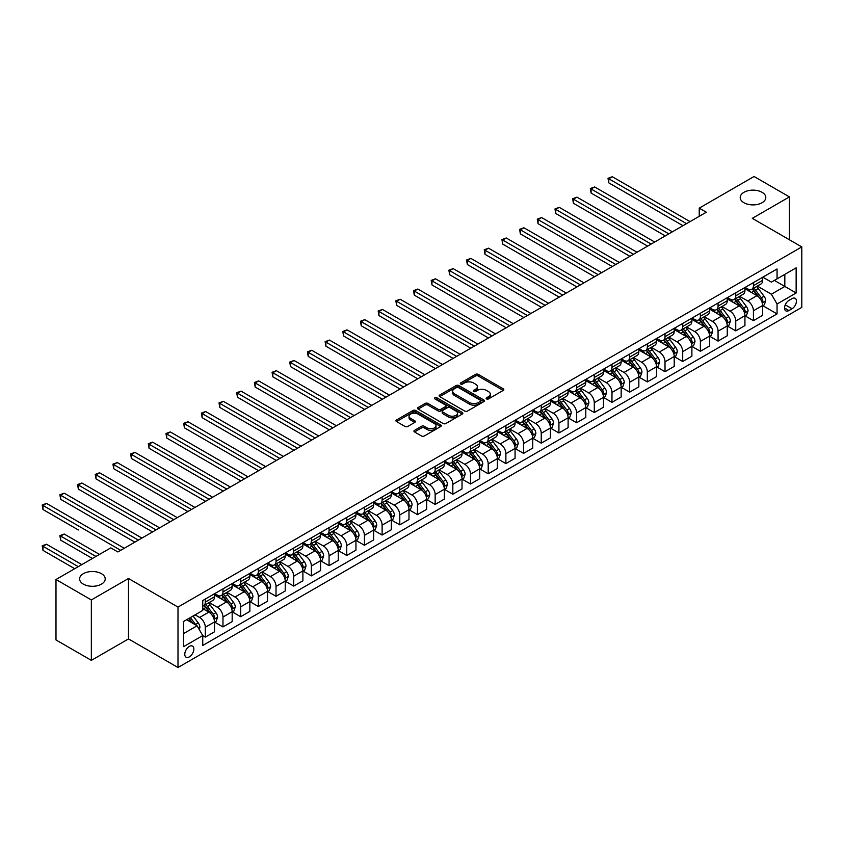<?xml version="1.0" encoding="UTF-8"?>
<svg xmlns="http://www.w3.org/2000/svg" width="844" height="844" viewBox="0 0 844 844"><rect width="100%" height="100%" fill="white"/><g stroke="black" fill="none" stroke-linecap="round" stroke-linejoin="round"><path stroke-width="1.27" d="M486.545 398.927A1.371 0.791 0 0 0 488.486 398.927L503.235 390.413A1.962 1.129 0 0 0 503.815 389.611A1.962 1.129 0 0 0 503.235 388.81L478.242 374.377A1.962 1.129 0 0 0 475.467 374.377L460.718 382.902A1.371 0.791 0 0 0 460.318 383.461A1.371 0.791 0 0 0 460.718 384.02A1.371 0.791 0 0 0 462.66 384.02L464.569 382.923A6.288 3.629 0 0 1 473.452 382.923L475.541 384.125A6.288 3.629 0 0 1 477.377 386.689A6.288 3.629 0 0 1 475.541 389.253L473.632 390.35A1.371 0.791 0 0 0 473.231 390.92A1.371 0.791 0 0 0 473.632 391.479A1.371 0.791 0 0 0 475.573 391.479L477.482 390.371A6.288 3.629 0 0 1 486.366 390.371L488.454 391.574A6.288 3.629 0 0 1 490.29 394.137A6.288 3.629 0 0 1 488.454 396.712L486.545 397.809A1.371 0.791 0 0 0 486.144 398.368A1.371 0.791 0 0 0 486.545 398.927L486.545 397.809M101.47 573.677A12.808 7.396 0 0 0 87.512 572.074A12.808 7.396 0 0 0 79.61 578.9A12.808 7.396 0 0 0 83.366 584.132A12.808 7.396 0 0 0 97.313 585.736A12.808 7.396 0 0 0 105.215 578.9A12.808 7.396 0 0 0 101.47 573.677M762.048 192.295A12.808 7.396 0 0 0 748.101 190.691A12.808 7.396 0 0 0 740.199 197.517A12.808 7.396 0 0 0 743.944 202.739A12.808 7.396 0 0 0 757.901 204.343A12.808 7.396 0 0 0 765.803 197.517A12.808 7.396 0 0 0 762.048 192.295M189.309 656.896A6.404 3.692 120 0 0 193.498 651.251A6.404 3.692 120 0 0 192.516 646.124A6.404 3.692 120 0 0 189.309 646.441A6.404 3.692 120 0 0 185.131 652.085A6.404 3.692 120 0 0 186.113 657.212A6.404 3.692 120 0 0 189.309 656.896M414.52 430.334A1.962 1.129 0 0 0 413.94 431.136A1.962 1.129 0 0 0 414.52 431.938L421.525 435.989A1.962 1.129 0 0 0 424.3 435.989L440.684 426.526A1.962 1.129 0 0 0 441.264 425.724A1.962 1.129 0 0 0 440.684 424.922L415.702 410.5A1.962 1.129 0 0 0 412.916 410.5L396.532 419.953A1.962 1.129 0 0 0 395.963 420.755A1.962 1.129 0 0 0 396.532 421.557L405.004 426.452A1.962 1.129 0 0 0 407.779 426.452L414.794 422.401A1.962 1.129 0 0 0 415.364 421.599A1.962 1.129 0 0 0 414.794 420.797L410.595 418.371A5.254 3.028 0 0 1 409.055 416.229A5.254 3.028 0 0 1 412.294 413.423A5.254 3.028 0 0 1 418.023 414.087L434.47 423.582A5.254 3.028 0 0 1 436.01 425.724A5.254 3.028 0 0 1 432.772 428.53A5.254 3.028 0 0 1 427.043 427.866L424.3 426.283A1.962 1.129 0 0 0 421.525 426.283L414.52 430.334L414.52 431.938M128.488 578.499L91.352 599.936L55.989 579.511L55.989 639.952L91.352 660.367L128.488 638.929L178 667.509L178 607.079L128.488 578.499L128.488 638.929M789.425 239.78L789.425 196.905L752.289 218.343L801.8 246.923L178 607.079M789.425 196.905L754.061 176.491L699.243 208.13L699.243 216.296M55.989 579.511L110.807 547.872L117.875 551.955L706.322 212.213L699.243 208.13M464.706 411.06A1.962 1.129 0 0 0 467.481 411.06L483.865 401.596A1.962 1.129 0 0 0 484.445 400.794A1.962 1.129 0 0 0 483.865 399.993L458.872 385.56A1.962 1.129 0 0 0 456.098 385.56L439.713 395.024A1.962 1.129 0 0 0 439.144 395.825A1.962 1.129 0 0 0 439.713 396.627L464.706 411.06M435.472 399.233A1.371 0.791 0 0 1 436.875 399.423L436.875 397.788L462.28 412.463A1.962 1.129 0 0 1 462.85 413.265A1.962 1.129 0 0 1 462.28 414.066L445.896 423.519A1.962 1.129 0 0 1 443.121 423.519L418.128 409.097L418.128 407.494A1.962 1.129 0 0 0 417.548 408.296A1.962 1.129 0 0 0 418.128 409.097M418.128 407.494L425.133 403.443A1.962 1.129 0 0 1 427.919 403.443L438.047 409.298A1.962 1.129 0 0 0 440.832 409.298L445.474 406.608A1.962 1.129 0 0 0 446.054 405.806A1.962 1.129 0 0 0 445.474 405.004L434.924 398.917A1.371 0.791 0 0 1 434.523 398.347A1.371 0.791 0 0 1 435.377 397.619A1.371 0.791 0 0 1 436.875 397.788M792.041 298.618L788.929 300.422A6.203 3.576 120 0 0 784.878 305.887A6.203 3.576 120 0 0 785.827 310.856A6.203 3.576 120 0 0 788.929 310.55L792.041 308.746A6.203 3.576 120 0 0 796.092 303.281A6.203 3.576 120 0 0 795.143 298.312A6.203 3.576 120 0 0 792.041 298.618M178 667.509L801.8 307.364L801.8 246.923M762.828 277.18L771.384 282.128L777.05 278.858L777.05 268.972L202.75 600.548L202.75 610.423L183.654 621.448L183.654 646.609L202.75 635.574L202.75 645.46L777.05 313.894L777.05 304.009L771.384 294.208L757.321 286.095M777.05 278.858L796.145 267.833L796.145 292.984L777.05 304.009M91.352 599.936L91.352 660.367M774.359 280.408L784.825 286.454L784.825 274.363L796.145 267.833M771.384 294.208L784.825 286.454L796.145 292.984M183.654 633.538L197.095 625.784L186.619 619.739M202.75 635.659L205.292 637.136L205.292 627.25A7.997 4.621 -120 0 0 199.638 617.449L195.112 614.833M205.292 637.136L214.492 631.818L214.492 621.944A7.997 4.621 -120 0 0 208.827 612.143L202.75 608.629M214.703 622.144L222.974 626.923L222.974 617.038A7.997 4.621 -120 0 0 217.319 607.237L209.196 602.553M222.974 626.923L232.174 621.617L232.174 611.731A7.997 4.621 -120 0 0 226.508 601.93L214.492 594.988M232.385 611.942L240.656 616.711L240.656 606.836A7.997 4.621 -120 0 0 235.001 597.035L226.878 592.34M240.656 616.711L249.856 611.404L249.856 601.529A7.997 4.621 -120 0 0 244.19 591.728L232.174 584.786M250.067 601.73L258.338 606.509L258.338 596.624A7.997 4.621 -120 0 0 252.683 586.823L244.56 582.138M258.338 606.509L267.537 601.202L267.537 591.317A7.997 4.621 -120 0 0 261.872 581.516L249.856 574.574M267.748 591.517L276.02 596.297L276.02 586.411A7.997 4.621 -120 0 0 270.365 576.621L262.241 571.926M276.02 596.297L285.219 590.99L285.219 581.105A7.997 4.621 -120 0 0 279.554 571.304L267.537 564.362M285.43 581.316L293.701 586.095L293.701 576.209A7.997 4.621 -120 0 0 288.047 566.408L279.923 561.714M293.701 586.095L302.901 580.777L302.901 570.903A7.997 4.621 -120 0 0 297.236 561.102L285.219 554.16M303.112 571.103L311.383 575.882L311.383 565.997A7.997 4.621 -120 0 0 305.728 556.196L297.605 551.512M311.383 575.882L320.583 570.576L320.583 560.69A7.997 4.621 -120 0 0 314.917 550.889L302.901 543.947M320.794 560.891L329.065 565.67L329.065 555.795A7.997 4.621 -120 0 0 323.41 545.994L315.287 541.299M329.065 565.67L338.265 560.363L338.265 550.478A7.997 4.621 -120 0 0 332.599 540.688L320.583 533.746M338.476 550.689L346.747 555.468L346.747 545.583A7.997 4.621 -120 0 0 341.092 535.782L332.969 531.087M346.747 555.468L355.946 550.151L355.946 540.276A7.997 4.621 -120 0 0 350.281 530.475L338.265 523.533M356.157 540.476L364.429 545.256L364.429 535.37A7.997 4.621 -120 0 0 358.774 525.569L350.65 520.885M364.429 545.256L373.628 539.949L373.628 530.064A7.997 4.621 -120 0 0 367.963 520.263L355.946 513.321M373.839 530.275L382.11 535.043L382.11 525.168A7.997 4.621 -120 0 0 376.456 515.367L368.332 510.673M382.11 535.043L391.31 529.737L391.31 519.862A7.997 4.621 -120 0 0 385.645 510.061L373.628 503.119M391.521 520.062L399.792 524.841L399.792 514.956A7.997 4.621 -120 0 0 394.137 505.155L386.014 500.471M399.792 524.841L408.981 519.535L408.981 509.649A7.997 4.621 -120 0 0 403.327 499.848L391.31 492.907M409.203 509.85L417.474 514.629L417.474 504.754A7.997 4.621 -120 0 0 411.819 494.953L403.696 490.258M417.474 514.629L426.663 509.322L426.663 499.437A7.997 4.621 -120 0 0 421.008 489.636L408.981 482.694M426.885 499.648L435.156 504.427L435.156 494.542A7.997 4.621 -120 0 0 429.501 484.741L421.378 480.046M435.156 504.427L444.345 499.11L444.345 489.235A7.997 4.621 -120 0 0 438.69 479.434L426.663 472.492M444.566 489.436L452.838 494.215L452.838 484.329A7.997 4.621 -120 0 0 447.183 474.528L439.059 469.844M452.838 494.215L462.027 488.908L462.027 479.023A7.997 4.621 -120 0 0 456.372 469.222L444.345 462.28M462.248 479.223L470.519 484.002L470.519 474.128A7.997 4.621 -120 0 0 464.865 464.327L456.741 459.632M470.519 484.002L479.708 478.696L479.708 468.821A7.997 4.621 -120 0 0 474.054 459.02L462.027 452.078M479.919 469.021L488.201 473.8L488.201 463.915A7.997 4.621 -120 0 0 482.546 454.114L474.423 449.43M488.201 473.8L497.39 468.494L497.39 458.608A7.997 4.621 -120 0 0 491.736 448.808L479.708 441.866M497.601 458.809L505.883 463.588L505.883 453.703A7.997 4.621 -120 0 0 500.228 443.912L492.094 439.218M505.883 463.588L515.072 458.281L515.072 448.396A7.997 4.621 -120 0 0 509.417 438.595L497.39 431.653M515.283 448.607L523.565 453.376L523.565 443.501A7.997 4.621 -120 0 0 517.91 433.7L509.776 429.005M523.565 453.376L532.754 448.069L532.754 438.194A7.997 4.621 -120 0 0 527.099 428.393L515.072 421.451M532.965 438.395L541.247 443.174L541.247 433.288A7.997 4.621 -120 0 0 535.581 423.488L527.458 418.803M541.247 443.174L550.436 437.867L550.436 427.982A7.997 4.621 -120 0 0 544.781 418.181L532.754 411.239M550.647 428.182L558.928 432.961L558.928 423.087A7.997 4.621 -120 0 0 553.263 413.286L545.14 408.591M558.928 432.961L568.117 427.655L568.117 417.769A7.997 4.621 -120 0 0 562.463 407.979L550.436 401.037M568.328 417.98L576.61 422.76L576.61 412.874A7.997 4.621 -120 0 0 570.945 403.073L562.821 398.379M576.61 422.76L585.799 417.442L585.799 407.568A7.997 4.621 -120 0 0 580.144 397.767L568.117 390.825M586.01 407.768L594.292 412.547L594.292 402.662A7.997 4.621 -120 0 0 588.627 392.861L580.503 388.177M594.292 412.547L603.481 407.241L603.481 397.355A7.997 4.621 -120 0 0 597.826 387.554L585.799 380.612M603.692 397.566L611.974 402.335L611.974 392.46A7.997 4.621 -120 0 0 606.308 382.659L598.185 377.964M611.974 402.335L621.163 397.028L621.163 387.153A7.997 4.621 -120 0 0 615.508 377.352L603.481 370.411M621.374 387.354L629.656 392.133L629.656 382.248A7.997 4.621 -120 0 0 623.99 372.447L615.867 367.762M629.656 392.133L638.845 386.826L638.845 376.941A7.997 4.621 -120 0 0 633.19 367.14L621.163 360.198M639.056 377.141L647.337 381.921L647.337 372.046A7.997 4.621 -120 0 0 641.672 362.245L633.549 357.55M647.337 381.921L656.526 376.614L656.526 366.729A7.997 4.621 -120 0 0 650.872 356.928L638.845 349.986M656.737 366.94L665.019 371.719L665.019 361.833A7.997 4.621 -120 0 0 659.354 352.032L651.23 347.338M665.019 371.719L674.208 366.401L674.208 356.527A7.997 4.621 -120 0 0 668.553 346.726L656.526 339.784M674.419 356.727L682.701 361.506L682.701 351.621A7.997 4.621 -120 0 0 677.036 341.82L668.912 337.136M682.701 361.506L691.89 356.2L691.89 346.314A7.997 4.621 -120 0 0 686.235 336.513L674.208 329.571M692.101 346.515L700.383 351.294L700.383 341.419A7.997 4.621 -120 0 0 694.717 331.618L686.594 326.923M700.383 351.294L709.572 345.987L709.572 336.102A7.997 4.621 -120 0 0 703.917 326.311L691.89 319.37M709.783 336.313L718.065 341.092L718.065 331.207A7.997 4.621 -120 0 0 712.399 321.406L704.276 316.722M718.065 341.092L727.254 335.785L727.254 325.9A7.997 4.621 -120 0 0 721.599 316.099L709.572 309.157M727.465 326.101L735.746 330.88L735.746 320.994A7.997 4.621 -120 0 0 730.081 311.193L721.958 306.509M735.746 330.88L744.935 325.573L744.935 315.688A7.997 4.621 -120 0 0 739.281 305.887L727.254 298.945M745.146 315.899L753.428 320.667L753.428 310.792A7.997 4.621 -120 0 0 747.763 300.991L739.639 296.297M753.428 320.667L762.617 315.361L762.617 305.486A7.997 4.621 -120 0 0 756.962 295.685L744.935 288.743M745.146 287.393L747.763 288.901A7.997 4.621 -120 0 0 751.761 289.302A7.997 4.621 -120 0 0 753.428 285.641L753.428 282.613M727.465 297.605L730.081 299.114A7.997 4.621 -120 0 0 734.08 299.504A7.997 4.621 -120 0 0 735.746 295.843L735.746 292.826M709.783 307.807L712.399 309.315A7.997 4.621 -120 0 0 716.398 309.716A7.997 4.621 -120 0 0 718.065 306.055L718.065 303.028M692.101 318.019L694.717 319.528A7.997 4.621 -120 0 0 698.726 319.929A7.997 4.621 -120 0 0 700.383 316.257L700.383 313.24M674.419 328.221L677.036 329.74A7.997 4.621 -120 0 0 681.045 330.131A7.997 4.621 -120 0 0 682.701 326.47L682.701 323.452M656.737 338.433L659.354 339.942A7.997 4.621 -120 0 0 663.363 340.343A7.997 4.621 -120 0 0 665.019 336.682L665.019 333.654M639.056 348.646L641.672 350.154A7.997 4.621 -120 0 0 645.681 350.545A7.997 4.621 -120 0 0 647.337 346.884L647.337 343.867M621.374 358.848L623.99 360.367A7.997 4.621 -120 0 0 627.999 360.757A7.997 4.621 -120 0 0 629.656 357.096L629.656 354.069M603.692 369.06L606.308 370.569A7.997 4.621 -120 0 0 610.317 370.97A7.997 4.621 -120 0 0 611.974 367.298L611.974 364.281M586.01 379.272L588.627 380.781A7.997 4.621 -120 0 0 592.636 381.171A7.997 4.621 -120 0 0 594.292 377.511L594.292 374.493M568.328 389.474L570.945 390.983A7.997 4.621 -120 0 0 574.954 391.384A7.997 4.621 -120 0 0 576.61 387.723L576.61 384.695M550.647 399.687L553.263 401.195A7.997 4.621 -120 0 0 557.272 401.596A7.997 4.621 -120 0 0 558.928 397.925L558.928 394.908M532.965 409.889L535.581 411.408A7.997 4.621 -120 0 0 539.59 411.798A7.997 4.621 -120 0 0 541.247 408.137L541.247 405.12M515.283 420.101L517.91 421.61A7.997 4.621 -120 0 0 521.909 422.011A7.997 4.621 -120 0 0 523.565 418.35L523.565 415.322M497.601 430.313L500.228 431.822A7.997 4.621 -120 0 0 504.227 432.212A7.997 4.621 -120 0 0 505.883 428.552L505.883 425.534M479.919 440.515L482.546 442.024A7.997 4.621 -120 0 0 486.545 442.425A7.997 4.621 -120 0 0 488.201 438.764L488.201 435.736M462.248 450.728L464.865 452.236A7.997 4.621 -120 0 0 468.863 452.637A7.997 4.621 -120 0 0 470.519 448.966L470.519 445.948M444.566 460.929L447.183 462.449A7.997 4.621 -120 0 0 451.181 462.839A7.997 4.621 -120 0 0 452.838 459.178L452.838 456.161M426.885 471.142L429.501 472.651A7.997 4.621 -120 0 0 433.499 473.051A7.997 4.621 -120 0 0 435.156 469.391L435.156 466.363M409.203 481.354L411.819 482.863A7.997 4.621 -120 0 0 415.818 483.253A7.997 4.621 -120 0 0 417.474 479.592L417.474 476.575M391.521 491.556L394.137 493.075A7.997 4.621 -120 0 0 398.136 493.466A7.997 4.621 -120 0 0 399.792 489.805L399.792 486.777M373.839 501.769L376.456 503.277A7.997 4.621 -120 0 0 380.454 503.678A7.997 4.621 -120 0 0 382.11 500.017L382.11 496.989M356.157 511.981L358.774 513.49A7.997 4.621 -120 0 0 362.772 513.88A7.997 4.621 -120 0 0 364.429 510.219L364.429 507.202M338.476 522.183L341.092 523.691A7.997 4.621 -120 0 0 345.091 524.092A7.997 4.621 -120 0 0 346.747 520.432L346.747 517.404M320.794 532.395L323.41 533.904A7.997 4.621 -120 0 0 327.409 534.305A7.997 4.621 -120 0 0 329.065 530.633L329.065 527.616M303.112 542.597L305.728 544.116A7.997 4.621 -120 0 0 309.727 544.507A7.997 4.621 -120 0 0 311.383 540.846L311.383 537.828M285.43 552.809L288.047 554.318A7.997 4.621 -120 0 0 292.045 554.719A7.997 4.621 -120 0 0 293.701 551.058L293.701 548.03M267.748 563.022L270.365 564.53A7.997 4.621 -120 0 0 274.363 564.921A7.997 4.621 -120 0 0 276.02 561.26L276.02 558.243M250.067 573.224L252.683 574.732A7.997 4.621 -120 0 0 256.681 575.133A7.997 4.621 -120 0 0 258.338 571.472L258.338 568.445M232.385 583.436L235.001 584.945A7.997 4.621 -120 0 0 239 585.346A7.997 4.621 -120 0 0 240.656 581.674L240.656 578.657M214.703 593.638L217.319 595.157A7.997 4.621 -120 0 0 221.318 595.548A7.997 4.621 -120 0 0 222.974 591.887L222.974 588.869M762.828 305.686L777.05 313.894M751.761 289.302L760.961 283.995A7.997 4.621 -120 0 0 762.617 280.324L762.617 277.307M734.08 299.504L743.279 294.197A7.997 4.621 -120 0 0 744.935 290.536L744.935 287.519M716.398 309.716L725.597 304.41A7.997 4.621 -120 0 0 727.254 300.749L727.254 297.721M698.726 319.929L707.916 314.612A7.997 4.621 -120 0 0 709.572 310.951L709.572 307.933M681.045 330.131L690.234 324.824A7.997 4.621 -120 0 0 691.89 321.163L691.89 318.135M663.363 340.343L672.552 335.036A7.997 4.621 -120 0 0 674.208 331.365L674.208 328.348M645.681 350.545L654.87 345.238A7.997 4.621 -120 0 0 656.526 341.577L656.526 338.56M627.999 360.757L637.188 355.451A7.997 4.621 -120 0 0 638.845 351.79L638.845 348.762M610.317 370.97L619.507 365.663A7.997 4.621 -120 0 0 621.163 361.992L621.163 358.974M592.636 381.171L601.825 375.865A7.997 4.621 -120 0 0 603.481 372.204L603.481 369.187M574.954 391.384L584.143 386.077A7.997 4.621 -120 0 0 585.799 382.416L585.799 379.389M557.272 401.596L566.461 396.279A7.997 4.621 -120 0 0 568.117 392.618L568.117 389.601M539.59 411.798L548.779 406.491A7.997 4.621 -120 0 0 550.436 402.831L550.436 399.803M521.909 422.011L531.098 416.704A7.997 4.621 -120 0 0 532.754 413.032L532.754 410.015M504.227 432.212L513.416 426.906A7.997 4.621 -120 0 0 515.072 423.245L515.072 420.228M486.545 442.425L495.734 437.118A7.997 4.621 -120 0 0 497.39 433.457L497.39 430.429M468.863 452.637L478.052 447.32A7.997 4.621 -120 0 0 479.708 443.659L479.708 440.642M451.181 462.839L460.37 457.532A7.997 4.621 -120 0 0 462.027 453.872L462.027 450.844M433.499 473.051L442.689 467.745A7.997 4.621 -120 0 0 444.345 464.073L444.345 461.056M415.818 483.253L425.007 477.947A7.997 4.621 -120 0 0 426.663 474.286L426.663 471.268M398.136 493.466L407.325 488.159A7.997 4.621 -120 0 0 408.981 484.498L408.981 481.47M380.454 503.678L389.643 498.371A7.997 4.621 -120 0 0 391.31 494.7L391.31 491.683M362.772 513.88L371.961 508.573A7.997 4.621 -120 0 0 373.628 504.912L373.628 501.895M345.091 524.092L354.28 518.786A7.997 4.621 -120 0 0 355.946 515.125L355.946 512.097M327.409 534.305L336.598 528.988A7.997 4.621 -120 0 0 338.265 525.327L338.265 522.309M309.727 544.507L318.926 539.2A7.997 4.621 -120 0 0 320.583 535.539L320.583 532.511M292.045 554.719L301.245 549.412A7.997 4.621 -120 0 0 302.901 545.741L302.901 542.724M274.363 564.921L283.563 559.614A7.997 4.621 -120 0 0 285.219 555.953L285.219 552.936M256.681 575.133L265.881 569.827A7.997 4.621 -120 0 0 267.537 566.166L267.537 563.138M239 585.346L248.199 580.028A7.997 4.621 -120 0 0 249.856 576.368L249.856 573.35M221.318 595.548L230.517 590.241A7.997 4.621 -120 0 0 232.174 586.58L232.174 583.552M202.75 606.087A7.997 4.621 -120 0 0 203.636 605.76L212.836 600.453A7.997 4.621 -120 0 0 214.492 596.792L214.492 593.765M203.636 605.76A7.997 4.621 -120 0 0 205.292 602.099L205.292 599.071M197.095 625.784L202.75 635.574M487.093 399.128L488.454 398.336A6.288 3.629 0 0 0 490.29 395.773L490.29 394.137M477.377 386.689L477.377 388.324A6.288 3.629 0 0 1 475.541 390.888L474.18 391.669M503.214 390.434L478.242 376.013A1.962 1.129 0 0 0 475.467 376.013L461.267 384.22M483.844 401.617L458.872 387.196A1.962 1.129 0 0 0 456.098 387.196L439.745 396.638L439.713 395.024M480.394 401.354A1.371 0.791 0 0 0 480.806 400.794A1.371 0.791 0 0 0 480.394 400.235L458.461 387.565A1.371 0.791 0 0 0 456.52 387.565L454.505 388.736A6.288 3.629 0 0 0 452.658 391.299A6.288 3.629 0 0 0 454.505 393.863L469.496 402.514A6.288 3.629 0 0 0 478.39 402.514L480.394 401.354L480.394 402.989A1.371 0.791 0 0 0 480.806 402.43L480.806 400.794M452.658 391.299L452.658 392.935A6.288 3.629 0 0 0 454.505 395.498L454.505 393.863M480.394 402.989L478.39 404.149A6.288 3.629 0 0 1 469.496 404.149L454.505 395.498M418.149 409.108L425.133 405.078L425.133 403.443M446.054 405.806L446.054 407.441A1.962 1.129 0 0 1 445.474 408.243L440.832 410.922A1.962 1.129 0 0 1 438.047 410.922L427.919 405.078A1.962 1.129 0 0 0 425.133 405.078M436.875 399.423L462.248 414.077M448.565 415.364A5.254 3.028 0 0 0 454.294 416.018A5.254 3.028 0 0 0 457.532 413.222A5.254 3.028 0 0 0 455.992 411.081L450.2 407.726A1.962 1.129 0 0 0 447.425 407.726L442.773 410.416A1.962 1.129 0 0 0 442.193 411.218A1.962 1.129 0 0 0 442.773 412.02L448.565 415.364L448.565 416.999A5.254 3.028 0 0 0 454.294 417.653A5.254 3.028 0 0 0 457.532 414.858L457.532 413.222M442.193 411.218L442.193 412.853A1.962 1.129 0 0 0 442.773 413.655L442.773 412.02M448.565 416.999L442.773 413.655M436.01 425.724L436.01 427.359A5.254 3.028 0 0 1 432.772 430.166A5.254 3.028 0 0 1 427.043 429.501L424.3 427.919A1.962 1.129 0 0 0 421.525 427.919L414.541 431.949M409.055 416.229L409.055 417.864A5.254 3.028 0 0 0 410.595 420.006L410.595 418.371M414.794 420.797L414.794 422.401L410.595 420.006M440.684 424.922L440.684 426.526L415.702 412.125A1.962 1.129 0 0 0 412.916 412.125L396.564 421.567M762.617 305.813L764.316 304.832L765.73 300.749A5.296 3.059 -120 0 0 764.042 296.233L758.26 288.511A15.308 8.83 -120 0 0 756.583 286.517M750.843 292.151A15.308 8.83 -120 0 0 747.71 288.87M762.132 302.563L762.87 300.97A5.296 3.059 -120 0 0 761.351 297.784L755.57 290.072A15.308 8.83 -120 0 0 753.903 288.068M752.479 288.891A12.702 7.332 60 0 1 754.557 291.264L759.452 297.784M608.788 223.692L647.612 246.11L573.424 203.277L573.424 199.195L576.958 197.148L654.691 242.028M752.204 289.049A15.308 8.83 60 0 1 753.871 291.043L757.712 296.181M686.52 223.649L608.788 178.78L612.322 176.734L690.054 221.613M682.975 225.696L608.788 182.863L608.788 178.78L608.007 178.327L612.322 176.734M608.788 182.863L608.007 178.327M744.935 316.015L746.634 315.034L748.048 310.951A5.296 3.059 -120 0 0 746.36 306.435L740.578 298.723A15.308 8.83 -120 0 0 738.911 296.729M733.162 302.352A15.308 8.83 -120 0 0 730.028 299.082M744.45 312.765L745.189 311.183A5.296 3.059 -120 0 0 743.669 307.986L737.888 300.274A15.308 8.83 -120 0 0 736.221 298.28M734.797 299.103A12.702 7.332 60 0 1 736.875 301.466L741.77 307.997M591.106 233.904L629.93 256.323L555.742 213.479L555.742 209.396L559.277 207.36L637.009 252.229M734.523 299.251A15.308 8.83 60 0 1 736.19 301.255L740.03 306.383M727.254 326.227L728.952 325.246L730.366 321.163A5.296 3.059 -120 0 0 728.678 316.648L722.897 308.936A15.308 8.83 -120 0 0 721.23 306.931M715.48 312.565A15.308 8.83 -120 0 0 712.347 309.284M726.768 322.978L727.507 321.385A5.296 3.059 -120 0 0 725.988 318.199L720.206 310.486A15.308 8.83 -120 0 0 718.539 308.482M717.115 309.305A12.702 7.332 60 0 1 719.193 311.679L724.089 318.209M573.424 244.106L612.248 266.525L538.061 223.692L538.061 219.609L541.595 217.562L619.327 262.442M716.841 309.463A15.308 8.83 60 0 1 718.508 311.468L722.348 316.595M709.572 336.429L711.27 335.458L712.684 331.365A5.296 3.059 -120 0 0 710.996 326.86L705.215 319.137A15.308 8.83 -120 0 0 703.548 317.144M697.798 322.777A15.308 8.83 -120 0 0 694.665 319.496M709.087 333.19L709.825 331.597A5.296 3.059 -120 0 0 708.306 328.411L702.524 320.688A15.308 8.83 -120 0 0 700.858 318.694M699.433 319.517A12.702 7.332 60 0 1 701.512 321.88L706.407 328.411M555.742 254.318L594.566 276.737M699.159 319.676A15.308 8.83 60 0 1 700.826 321.669L704.666 326.797M668.838 233.862L591.106 188.982L594.64 186.946L672.373 231.815M665.294 235.898L591.106 193.065L591.106 188.982L590.325 188.539L594.64 186.946M591.106 193.065L590.325 188.539M651.157 244.064L572.643 198.741L576.958 197.148M573.424 203.277L572.643 198.741M633.475 254.276L554.962 208.953L559.277 207.36M555.742 213.479L554.962 208.953M691.89 346.641L693.589 345.66L695.002 341.577A5.296 3.059 -120 0 0 693.314 337.062L687.533 329.35A15.308 8.83 -120 0 0 685.866 327.345M680.116 332.979A15.308 8.83 -120 0 0 676.983 329.698M691.405 343.392L692.143 341.809A5.296 3.059 -120 0 0 690.624 338.613L684.843 330.901A15.308 8.83 -120 0 0 683.176 328.896M681.752 329.719A12.702 7.332 60 0 1 683.83 332.093L688.725 338.623M538.061 264.531L576.895 286.939L502.697 244.106L502.697 240.023L506.231 237.987L583.964 282.856M681.477 329.877A15.308 8.83 60 0 1 683.144 331.882L686.984 337.009M615.793 264.488L537.28 219.155L541.595 217.562M538.061 223.692L537.28 219.155M674.208 356.854L675.907 355.873L677.321 351.79A5.296 3.059 -120 0 0 675.633 347.274L669.851 339.562A15.308 8.83 -120 0 0 668.184 337.558M662.434 343.192A15.308 8.83 -120 0 0 659.301 339.91M673.723 353.604L674.461 352.011A5.296 3.059 -120 0 0 672.942 348.825L667.161 341.113A15.308 8.83 -120 0 0 665.494 339.109M664.07 339.932A12.702 7.332 60 0 1 666.159 342.305L671.043 348.836M520.379 274.733L559.213 297.151L485.015 254.318L485.015 250.235L488.549 248.189L566.282 293.068M663.795 340.09A15.308 8.83 60 0 1 665.462 342.094L669.303 347.222M656.526 367.056L658.225 366.074L659.639 361.992A5.296 3.059 -120 0 0 657.951 357.476L652.169 349.764A15.308 8.83 -120 0 0 650.502 347.77M644.753 353.404A15.308 8.83 -120 0 0 641.619 350.123M656.041 363.817L656.78 362.224A5.296 3.059 -120 0 0 655.26 359.038L649.479 351.315A15.308 8.83 -120 0 0 647.812 349.321M646.388 350.144A12.702 7.332 60 0 1 648.477 352.507L653.361 359.038M502.697 284.945L541.531 307.364L467.333 264.531L467.333 260.437L470.868 258.401L548.6 303.281M646.114 350.302A15.308 8.83 60 0 1 647.781 352.296L651.621 357.423M638.845 377.268L640.543 376.287L641.957 372.204A5.296 3.059 -120 0 0 640.269 367.689L634.488 359.977A15.308 8.83 -120 0 0 632.821 357.972M627.071 363.606A15.308 8.83 -120 0 0 623.938 360.325M638.359 374.019L639.098 372.426A5.296 3.059 -120 0 0 637.579 369.239L631.797 361.527A15.308 8.83 -120 0 0 630.13 359.523M628.706 360.346A12.702 7.332 60 0 1 630.795 362.72L635.68 369.25M485.015 295.147L523.85 317.566L449.652 274.733L449.652 270.65L453.186 268.614L530.918 313.483M628.432 360.504A15.308 8.83 60 0 1 630.099 362.509L633.939 367.636M621.163 387.48L622.861 386.499L624.275 382.416A5.296 3.059 -120 0 0 622.587 377.901L616.806 370.178A15.308 8.83 -120 0 0 615.139 368.184M609.389 373.818A15.308 8.83 -120 0 0 606.256 370.537M620.678 384.231L621.416 382.638A5.296 3.059 -120 0 0 619.897 379.452L614.115 371.729A15.308 8.83 -120 0 0 612.449 369.735M611.024 370.558A12.702 7.332 60 0 1 613.113 372.932L617.998 379.452M467.333 305.359L506.168 327.778L431.97 284.945L431.97 280.862L435.504 278.815L513.236 323.695M610.75 370.716A15.308 8.83 60 0 1 612.417 372.71L616.268 377.848M603.481 397.682L605.18 396.701L606.593 392.618A5.296 3.059 -120 0 0 604.905 388.103L599.124 380.391A15.308 8.83 -120 0 0 597.457 378.386M591.707 384.02A15.308 8.83 -120 0 0 588.574 380.749M602.996 394.433L603.734 392.85A5.296 3.059 -120 0 0 602.215 389.654L596.434 381.942A15.308 8.83 -120 0 0 594.767 379.948M593.343 380.76A12.702 7.332 60 0 1 595.431 383.134L600.316 389.664M449.652 315.572L488.486 337.99L414.288 295.147L414.288 291.064L417.822 289.028L495.555 333.897M593.068 380.918A15.308 8.83 60 0 1 594.735 382.923L598.586 388.05M598.111 274.69L520.379 229.821L523.913 227.774L601.645 272.654M594.577 276.737L520.379 233.904L520.379 229.821L519.598 229.368L523.913 227.774M520.379 233.904L519.598 229.368M580.429 284.903L501.916 239.58L506.231 237.987M502.697 244.106L501.916 239.58M562.748 295.105L484.234 249.782L488.549 248.189M485.015 254.318L484.234 249.782M545.066 305.317L466.553 259.994L470.868 258.401M467.333 264.531L466.553 259.994M527.384 315.529L448.871 270.207L453.186 268.614M449.652 274.733L448.871 270.207M585.799 407.895L587.498 406.913L588.912 402.831A5.296 3.059 -120 0 0 587.224 398.315L581.442 390.603A15.308 8.83 -120 0 0 579.775 388.599M574.025 394.232A15.308 8.83 -120 0 0 570.892 390.951M585.314 404.645L586.053 403.052A5.296 3.059 -120 0 0 584.533 399.866L578.752 392.154A15.308 8.83 -120 0 0 577.085 390.15M575.661 390.972A12.702 7.332 60 0 1 577.75 393.346L582.634 399.877M431.97 325.773L470.804 348.192L396.606 305.359L396.606 301.276L400.14 299.23L477.873 344.109M575.386 391.131A15.308 8.83 60 0 1 577.053 393.135L580.904 398.262M509.702 325.731L431.2 280.408L435.504 278.815M431.97 284.945L431.2 280.408M568.117 418.096L569.816 417.126L571.23 413.032A5.296 3.059 -120 0 0 569.542 408.528L563.76 400.805A15.308 8.83 -120 0 0 562.093 398.811M556.344 404.445A15.308 8.83 -120 0 0 553.21 401.164M567.632 414.858L568.371 413.265A5.296 3.059 -120 0 0 566.851 410.078L561.07 402.356A15.308 8.83 -120 0 0 559.403 400.362M557.979 401.185A12.702 7.332 60 0 1 560.068 403.548L564.952 410.078M414.288 335.986L453.122 358.405L378.924 315.572L378.924 311.489L382.469 309.442L460.191 354.322M557.705 401.343A15.308 8.83 60 0 1 559.372 403.337L563.222 408.464M492.02 335.944L413.518 290.621L417.822 289.028M414.288 295.147L413.518 290.621M550.436 428.309L552.134 427.328L553.548 423.245A5.296 3.059 -120 0 0 551.86 418.729L546.079 411.017A15.308 8.83 -120 0 0 544.412 409.013M538.662 414.647A15.308 8.83 -120 0 0 535.529 411.366M549.961 425.059L550.689 423.466A5.296 3.059 -120 0 0 549.17 420.28L543.388 412.568A15.308 8.83 -120 0 0 541.721 410.564M540.297 411.387A12.702 7.332 60 0 1 542.386 413.76L547.271 420.291M396.606 346.198L435.441 368.606L361.243 325.773L361.243 321.691L364.787 319.654L442.509 364.524M540.023 411.545A15.308 8.83 60 0 1 541.69 413.549L545.54 418.677M474.339 346.156L395.836 300.823L400.14 299.23M396.606 305.359L395.836 300.823M532.754 438.521L534.452 437.54L535.866 433.457A5.296 3.059 -120 0 0 534.178 428.942L528.397 421.219A15.308 8.83 -120 0 0 526.73 419.225M520.98 424.859A15.308 8.83 -120 0 0 517.847 421.578M532.279 435.272L533.007 433.679A5.296 3.059 -120 0 0 531.488 430.493L525.707 422.781A15.308 8.83 -120 0 0 524.04 420.776M522.615 421.599A12.702 7.332 60 0 1 524.704 423.973L529.589 430.503M378.924 356.4L417.759 378.819L343.561 335.986L343.561 331.903L347.106 329.856L424.827 374.736M522.341 421.757A15.308 8.83 60 0 1 524.008 423.751L527.859 428.889M456.657 356.358L378.154 311.035L382.469 309.442M378.924 315.572L378.154 311.035M515.072 448.723L516.771 447.742L518.184 443.659A5.296 3.059 -120 0 0 516.496 439.144L510.715 431.432A15.308 8.83 -120 0 0 509.048 429.438M503.298 435.061A15.308 8.83 -120 0 0 500.165 431.79M514.597 445.474L515.325 443.891A5.296 3.059 -120 0 0 513.806 440.695L508.025 432.983A15.308 8.83 -120 0 0 506.358 430.989M504.934 431.811A12.702 7.332 60 0 1 507.022 434.175L511.907 440.705M361.243 366.612L400.077 389.031L325.879 346.188L325.879 342.105L329.424 340.069L407.146 384.948M504.659 431.97A15.308 8.83 60 0 1 506.326 433.964L510.177 439.091M438.975 366.57L360.472 321.248L364.787 319.654M361.243 325.773L360.472 321.248M497.39 458.936L499.089 457.954L500.503 453.872A5.296 3.059 -120 0 0 498.815 449.356L493.033 441.644A15.308 8.83 -120 0 0 491.366 439.64M485.616 445.273A15.308 8.83 -120 0 0 482.483 441.992M496.916 455.686L497.643 454.093A5.296 3.059 -120 0 0 496.124 450.907L490.343 443.195A15.308 8.83 -120 0 0 488.676 441.19M487.252 442.013A12.702 7.332 60 0 1 489.341 444.387L494.225 450.918M343.561 376.814L382.395 399.233L308.197 356.4L308.197 352.317L311.742 350.271L389.464 395.15M486.977 442.172A15.308 8.83 60 0 1 488.644 444.176L492.495 449.303M421.293 376.772L342.791 331.449L347.106 329.856M343.561 335.986L342.791 331.449M479.708 469.137L481.407 468.167L482.821 464.084A5.296 3.059 -120 0 0 481.133 459.569L475.351 451.846A15.308 8.83 -120 0 0 473.684 449.852M467.935 455.486A15.308 8.83 -120 0 0 464.801 452.205M479.234 465.899L479.962 464.305A5.296 3.059 -120 0 0 478.442 461.119L472.661 453.397A15.308 8.83 -120 0 0 470.994 451.403M469.57 452.226A12.702 7.332 60 0 1 471.659 454.589L476.543 461.119M325.879 387.027L364.713 409.445L290.515 366.612L290.515 362.53L294.06 360.483L371.782 405.363M469.296 452.384A15.308 8.83 60 0 1 470.963 454.378L474.813 459.505M462.027 479.35L463.725 478.369L465.139 474.286A5.296 3.059 -120 0 0 463.451 469.77L457.67 462.058A15.308 8.83 -120 0 0 456.003 460.054M450.253 465.688A15.308 8.83 -120 0 0 447.12 462.406M461.552 476.1L462.28 474.518A5.296 3.059 -120 0 0 460.761 471.321L454.979 463.609A15.308 8.83 -120 0 0 453.312 461.605M451.888 462.428A12.702 7.332 60 0 1 453.977 464.801L458.862 471.332M308.197 397.239L347.032 419.647L272.834 376.814L272.834 372.731L276.378 370.695L354.1 415.564M451.614 462.586A15.308 8.83 60 0 1 453.281 464.59L457.131 469.718M444.345 489.562L446.043 488.581L447.457 484.498A5.296 3.059 -120 0 0 445.769 479.983L439.988 472.271A15.308 8.83 -120 0 0 438.321 470.266M432.571 475.9A15.308 8.83 -120 0 0 429.438 472.619M443.87 486.313L444.598 484.72A5.296 3.059 -120 0 0 443.079 481.534L437.297 473.822A15.308 8.83 -120 0 0 435.631 471.817M434.206 472.64A12.702 7.332 60 0 1 436.295 475.014L441.18 481.544M290.515 407.441L329.35 429.86L255.152 387.027L255.152 382.944L258.697 380.897L336.418 425.777M433.932 472.798A15.308 8.83 60 0 1 435.609 474.803L439.45 479.93M426.663 499.764L428.362 498.783L429.775 494.7A5.296 3.059 -120 0 0 428.087 490.185L422.306 482.473A15.308 8.83 -120 0 0 420.639 480.479M414.889 486.112A15.308 8.83 -120 0 0 411.756 482.831M426.188 496.525L426.916 494.932A5.296 3.059 -120 0 0 425.397 491.746L419.616 484.023A15.308 8.83 -120 0 0 417.949 482.029M416.525 482.852A12.702 7.332 60 0 1 418.613 485.216L423.498 491.746M272.834 417.653L311.668 440.072L237.47 397.239L237.47 393.146L241.015 391.11L318.737 435.989M416.25 483.011A15.308 8.83 60 0 1 417.928 485.005L421.768 490.132M408.981 509.976L410.68 508.995L412.094 504.912A5.296 3.059 -120 0 0 410.406 500.397L404.624 492.685A15.308 8.83 -120 0 0 402.957 490.68M397.207 496.314A15.308 8.83 -120 0 0 394.074 493.033M408.507 506.727L409.234 505.134A5.296 3.059 -120 0 0 407.715 501.948L401.934 494.236A15.308 8.83 -120 0 0 400.267 492.231M398.843 493.054A12.702 7.332 60 0 1 400.932 495.428L405.816 501.958M255.152 427.855L293.986 450.274L219.799 407.441L219.799 403.358L223.333 401.322L301.055 446.191M398.568 493.212A15.308 8.83 60 0 1 400.246 495.217L404.086 500.344M391.31 520.189L392.998 519.208L394.412 515.125A5.296 3.059 -120 0 0 392.724 510.609L386.942 502.887A15.308 8.83 -120 0 0 385.275 500.893M379.526 506.527A15.308 8.83 -120 0 0 376.392 503.246M390.825 516.939L391.553 515.346A5.296 3.059 -120 0 0 390.033 512.16L384.252 504.438A15.308 8.83 -120 0 0 382.585 502.444M381.161 503.267A12.702 7.332 60 0 1 383.25 505.64L388.134 512.16M237.47 438.068L276.304 460.486L202.117 417.653L202.117 413.571L205.651 411.524L283.373 456.404M380.887 503.425A15.308 8.83 60 0 1 382.564 505.419L386.404 510.557M373.628 530.391L375.316 529.41L376.73 525.327A5.296 3.059 -120 0 0 375.042 520.811L369.261 513.099A15.308 8.83 -120 0 0 367.594 511.095M361.844 516.728A15.308 8.83 -120 0 0 358.711 513.458M373.143 527.141L373.871 525.559A5.296 3.059 -120 0 0 372.352 522.362L366.581 514.65A15.308 8.83 -120 0 0 364.903 512.656M363.479 513.468A12.702 7.332 60 0 1 365.568 515.842L370.463 522.373M219.799 448.28L258.623 470.699L184.435 427.855L184.435 423.772L187.969 421.736L265.691 466.605M363.205 513.627A15.308 8.83 60 0 1 364.882 515.631L368.722 520.759M355.946 540.603L357.634 539.622L359.048 535.539A5.296 3.059 -120 0 0 357.36 531.024L351.579 523.312A15.308 8.83 -120 0 0 349.912 521.307M344.162 526.941A15.308 8.83 -120 0 0 341.029 523.66M355.461 537.354L356.189 535.761A5.296 3.059 -120 0 0 354.67 532.575L348.899 524.862A15.308 8.83 -120 0 0 347.222 522.858M345.797 523.681A12.702 7.332 60 0 1 347.886 526.055L352.781 532.585M202.117 458.482L240.941 480.901L166.753 438.068L166.753 433.985L170.288 431.938L248.009 476.818M345.523 523.839A15.308 8.83 60 0 1 347.2 525.844L351.041 530.971M338.265 550.805L339.953 549.834L341.366 545.741A5.296 3.059 -120 0 0 339.678 541.236L333.897 533.513A15.308 8.83 -120 0 0 332.23 531.52M326.48 537.153A15.308 8.83 -120 0 0 323.347 533.872M337.779 547.566L338.507 545.973A5.296 3.059 -120 0 0 336.988 542.787L331.217 535.064A15.308 8.83 -120 0 0 329.54 533.07M328.116 533.893A12.702 7.332 60 0 1 330.204 536.256L335.1 542.787M184.435 468.694L223.259 491.113L149.072 448.28L149.072 444.197L152.606 442.151L230.328 487.03M327.841 534.052A15.308 8.83 60 0 1 329.519 536.045L333.359 541.173M403.611 386.985L325.109 341.662L329.424 340.069M325.879 346.188L325.109 341.662M385.93 397.197L307.427 351.864L311.742 350.271M308.197 356.4L307.427 351.864M368.248 407.399L289.745 362.076L294.06 360.483M290.515 366.612L289.745 362.076M350.566 417.611L272.063 372.288L276.378 370.695M272.834 376.814L272.063 372.288M332.884 427.824L254.382 382.49L258.697 380.897M255.152 387.027L254.382 382.49M315.202 438.025L236.7 392.703L241.015 391.11M237.47 397.239L236.7 392.703M297.521 448.238L219.018 402.915L223.333 401.322M219.799 407.441L219.018 402.915M279.839 458.44L201.336 413.117L205.651 411.524M202.117 417.653L201.336 413.117M262.157 468.652L183.654 423.329L187.969 421.736M184.435 427.855L183.654 423.329M320.583 561.017L322.271 560.036L323.695 555.953A5.296 3.059 -120 0 0 321.997 551.438L316.215 543.726A15.308 8.83 -120 0 0 314.548 541.721M308.798 547.355A15.308 8.83 -120 0 0 305.665 544.074M320.098 557.768L320.825 556.175A5.296 3.059 -120 0 0 319.306 552.989L313.535 545.277A15.308 8.83 -120 0 0 311.858 543.272M310.434 544.095A12.702 7.332 60 0 1 312.523 546.469L317.418 552.999M166.753 478.907L205.577 501.315L131.39 458.482L131.39 454.399L134.924 452.363L212.646 497.232M310.159 544.253A15.308 8.83 60 0 1 311.837 546.258L315.677 551.385M244.475 478.864L165.973 433.531L170.288 431.938M166.753 438.068L165.973 433.531M302.901 571.23L304.6 570.249L306.013 566.166A5.296 3.059 -120 0 0 304.315 561.65L298.533 553.928A15.308 8.83 -120 0 0 296.866 551.934M291.117 557.567A15.308 8.83 -120 0 0 287.983 554.286M302.416 567.98L303.144 566.387A5.296 3.059 -120 0 0 301.624 563.201L295.854 555.489A15.308 8.83 -120 0 0 294.176 553.485M292.752 554.308A12.702 7.332 60 0 1 294.841 556.681L299.736 563.212M149.072 489.109L187.895 511.527L113.708 468.694L113.708 464.611L117.242 462.565L194.964 507.444M292.478 554.466A15.308 8.83 60 0 1 294.155 556.46L297.995 561.598M226.793 489.066L148.291 443.744L152.606 442.151M149.072 448.28L148.291 443.744M285.219 581.432L286.918 580.45L288.332 576.368A5.296 3.059 -120 0 0 286.633 571.852L280.852 564.14A15.308 8.83 -120 0 0 279.185 562.146M273.435 567.769A15.308 8.83 -120 0 0 270.302 564.499M284.734 578.182L285.462 576.6A5.296 3.059 -120 0 0 283.943 573.403L278.172 565.691A15.308 8.83 -120 0 0 276.494 563.697M275.07 564.52A12.702 7.332 60 0 1 277.159 566.883L282.054 573.414M131.39 499.321L170.214 521.74L96.026 478.896L96.026 474.813L99.56 472.777L177.282 517.657M274.796 564.678A15.308 8.83 60 0 1 276.473 566.672L280.313 571.799M209.112 499.279L130.609 453.956L134.924 452.363M131.39 458.482L130.609 453.956M267.537 591.644L269.236 590.663L270.65 586.58A5.296 3.059 -120 0 0 268.951 582.065L263.17 574.353A15.308 8.83 -120 0 0 261.503 572.348M255.753 577.982A15.308 8.83 -120 0 0 252.62 574.701M267.052 588.395L267.78 586.802A5.296 3.059 -120 0 0 266.261 583.615L260.49 575.903A15.308 8.83 -120 0 0 258.813 573.899M257.388 574.722A12.702 7.332 60 0 1 259.477 577.096L264.372 583.626M113.708 509.523L152.532 531.942L78.344 489.109L78.344 485.026L81.879 482.99L159.6 527.859M257.114 574.88A15.308 8.83 60 0 1 258.791 576.885L262.632 582.012M191.43 509.481L112.927 464.158L117.242 462.565M113.708 468.694L112.927 464.158M249.856 601.846L251.554 600.875L252.968 596.792A5.296 3.059 -120 0 0 251.269 592.277L245.488 584.554A15.308 8.83 -120 0 0 243.821 582.56M238.071 588.194A15.308 8.83 -120 0 0 234.938 584.913M249.37 598.607L250.098 597.014A5.296 3.059 -120 0 0 248.579 593.828L242.808 586.105A15.308 8.83 -120 0 0 241.131 584.111M239.707 584.934A12.702 7.332 60 0 1 241.795 587.297L246.691 593.828M96.026 519.735L134.85 542.154L60.662 499.321L60.662 495.238L64.197 493.191L141.929 538.071M239.432 585.092A15.308 8.83 60 0 1 241.11 587.086L244.95 592.214M173.748 519.693L95.245 474.37L99.56 472.777M96.026 478.896L95.245 474.37M232.174 612.058L233.872 611.077L235.286 606.994A5.296 3.059 -120 0 0 233.588 602.479L227.806 594.767A15.308 8.83 -120 0 0 226.139 592.762M220.389 598.396A15.308 8.83 -120 0 0 217.256 595.125M231.689 608.809L232.416 607.226A5.296 3.059 -120 0 0 230.908 604.03L225.126 596.318A15.308 8.83 -120 0 0 223.449 594.313M222.025 595.136A12.702 7.332 60 0 1 224.114 597.51L229.009 604.04M78.344 529.948L42.981 509.523L42.981 505.44L46.515 503.404L124.247 548.273M221.761 595.294A15.308 8.83 60 0 1 223.428 597.299L227.268 602.426M156.066 529.905L77.564 484.572L81.879 482.99M78.344 489.109L77.564 484.572M214.492 622.271L216.191 621.289L217.604 617.207A5.296 3.059 -120 0 0 215.906 612.691L210.124 604.979A15.308 8.83 -120 0 0 208.457 602.975M214.007 619.021L214.735 617.428A5.296 3.059 -120 0 0 213.226 614.242L207.445 606.53A15.308 8.83 -120 0 0 205.767 604.526M204.343 605.348A12.702 7.332 60 0 1 206.432 607.722L211.327 614.253M99.486 554.402L64.197 534.03L60.662 536.067L60.662 540.149L92.418 558.485M204.079 605.507A15.308 8.83 60 0 1 205.746 607.511L209.586 612.639M60.662 540.149L59.882 535.623L95.952 556.449M59.882 535.623L64.197 534.03M138.384 540.107L59.882 494.784L64.197 493.191M60.662 499.321L59.882 494.784M199.216 629.455L199.922 627.409A5.296 3.059 -120 0 0 198.224 622.893L193.065 616.014M81.805 564.615L46.515 544.232L42.981 546.279L42.981 550.362L74.736 568.698M196.019 625.161A5.296 3.059 -120 0 0 195.544 624.454L190.385 617.565M189.056 618.336L192.759 623.283M188.687 618.546L191.831 622.745M42.981 550.362L42.2 545.825L78.27 566.651M42.2 545.825L46.515 544.232M120.703 550.32L42.2 504.997L46.515 503.404M42.981 509.523L42.2 504.997M199.638 617.449L208.827 612.143M217.319 607.237L226.508 601.93M235.001 597.035L244.19 591.728M252.683 586.823L261.872 581.516M270.365 576.621L279.554 571.304M288.047 566.408L297.236 561.102M305.728 556.196L314.917 550.889M323.41 545.994L332.599 540.688M341.092 535.782L350.281 530.475M358.774 525.569L367.963 520.263M376.456 515.367L385.645 510.061M394.137 505.155L403.327 499.848M411.819 494.953L421.008 489.636M429.501 484.741L438.69 479.434M447.183 474.528L456.372 469.222M464.865 464.327L474.054 459.02M482.546 454.114L491.736 448.808M500.228 443.912L509.417 438.595M517.91 433.7L527.099 428.393M535.581 423.488L544.781 418.181M553.263 413.286L562.463 407.979M570.945 403.073L580.144 397.767M588.627 392.861L597.826 387.554M606.308 382.659L615.508 377.352M623.99 372.447L633.19 367.14M641.672 362.245L650.872 356.928M659.354 352.032L668.553 346.726M677.036 341.82L686.235 336.513M694.717 331.618L703.917 326.311M712.399 321.406L721.599 316.099M730.081 311.193L739.281 305.887M747.763 300.991L756.962 295.685M753.428 285.641L762.617 280.324M753.428 310.792L762.617 305.486M735.746 320.994L744.935 315.688M735.746 295.843L744.935 290.536M718.065 331.207L727.254 325.9M718.065 306.055L727.254 300.749M700.383 341.419L709.572 336.102M700.383 316.257L709.572 310.951M682.701 351.621L691.89 346.314M682.701 326.47L691.89 321.163M665.019 361.833L674.208 356.527M665.019 336.682L674.208 331.365M647.337 372.046L656.526 366.729M647.337 346.884L656.526 341.577M629.656 382.248L638.845 376.941M629.656 357.096L638.845 351.79M611.974 392.46L621.163 387.153M611.974 367.298L621.163 361.992M594.292 402.662L603.481 397.355M594.292 377.511L603.481 372.204M576.61 412.874L585.799 407.568M576.61 387.723L585.799 382.416M558.928 423.087L568.117 417.769M558.928 397.925L568.117 392.618M541.247 433.288L550.436 427.982M541.247 408.137L550.436 402.831M523.565 443.501L532.754 438.194M523.565 418.35L532.754 413.032M505.883 453.703L515.072 448.396M505.883 428.552L515.072 423.245M488.201 463.915L497.39 458.608M488.201 438.764L497.39 433.457M470.519 474.128L479.708 468.821M470.519 448.966L479.708 443.659M452.838 484.329L462.027 479.023M452.838 459.178L462.027 453.872M435.156 494.542L444.345 489.235M435.156 469.391L444.345 464.073M417.474 504.754L426.663 499.437M417.474 479.592L426.663 474.286M399.792 514.956L408.981 509.649M399.792 489.805L408.981 484.498M382.11 525.168L391.31 519.862M382.11 500.017L391.31 494.7M364.429 535.37L373.628 530.064M364.429 510.219L373.628 504.912M346.747 545.583L355.946 540.276M346.747 520.432L355.946 515.125M329.065 555.795L338.265 550.478M329.065 530.633L338.265 525.327M311.383 565.997L320.583 560.69M311.383 540.846L320.583 535.539M293.701 576.209L302.901 570.903M293.701 551.058L302.901 545.741M276.02 586.411L285.219 581.105M276.02 561.26L285.219 555.953M258.338 596.624L267.537 591.317M258.338 571.472L267.537 566.166M240.656 606.836L249.856 601.529M240.656 581.674L249.856 576.368M222.974 617.038L232.174 611.731M222.974 591.887L232.174 586.58M205.292 627.25L214.492 621.944M205.292 602.099L214.492 596.792M785.258 304.832L792.041 308.746M784.54 308.018L788.929 310.55M488.454 398.336L488.454 396.712M473.632 391.479L473.632 390.35M475.541 390.888L475.541 389.253M460.718 384.02L460.718 382.902M475.467 376.013L475.467 374.377M478.242 376.013L478.242 374.377M503.235 390.413L503.235 388.81M456.098 387.196L456.098 385.56M458.872 387.196L458.872 385.56M483.865 401.596L483.865 399.993M469.496 404.149L469.496 402.514M478.39 404.149L478.39 402.514M427.919 405.078L427.919 403.443M438.047 410.922L438.047 409.298M440.832 410.922L440.832 409.298M445.474 408.243L445.474 406.608M462.28 414.066L462.28 412.463M421.525 427.919L421.525 426.283M424.3 427.919L424.3 426.283M427.043 429.501L427.043 427.866M396.532 421.557L396.532 419.953M412.916 412.125L412.916 410.5M415.702 412.125L415.702 410.5M762.227 302.848L765.698 300.844M755.57 290.072L758.26 288.511M751.403 292.478L753.871 291.043M761.351 297.784L764.042 296.233M760.929 299.852L762.87 300.97M744.545 313.061L748.016 311.056M737.888 300.274L740.578 298.723M733.721 302.679L736.19 301.255M743.669 307.986L746.36 306.435M743.247 310.064L745.189 311.183M726.863 323.273L730.334 321.269M720.206 310.486L722.897 308.936M716.039 312.892L718.508 311.468M725.988 318.199L728.678 316.648M725.566 320.266L727.507 321.385M709.182 333.475L712.652 331.47M702.524 320.688L705.215 319.137M698.357 323.094L700.826 321.669M708.306 328.411L710.996 326.86M707.884 330.479L709.825 331.597M691.5 343.687L694.971 341.683M684.843 330.901L687.533 329.35M680.675 333.306L683.144 331.882M690.624 338.613L693.314 337.062M690.202 340.691L692.143 341.809M673.818 353.889L677.289 351.885M667.161 341.113L669.851 339.562M662.994 343.519L665.462 342.094M672.942 348.825L675.633 347.274M672.52 350.893L674.461 352.011M656.136 364.102L659.607 362.097M649.479 351.315L652.169 349.764M645.312 353.72L647.781 352.296M655.26 359.038L657.951 357.476M654.838 361.105L656.78 362.224M638.454 374.314L641.925 372.309M631.797 361.527L634.488 359.977M627.63 363.933L630.099 362.509M637.579 369.239L640.269 367.689M637.157 371.307L639.098 372.426M620.773 384.516L624.244 382.511M614.115 371.729L616.806 370.178M609.948 374.145L612.417 372.71M619.897 379.452L622.587 377.901M619.475 381.52L621.416 382.638M603.091 394.728L606.562 392.724M596.434 381.942L599.124 380.391M592.266 384.347L594.735 382.923M602.215 389.654L604.905 388.103M601.793 391.732L603.734 392.85M585.409 404.941L588.88 402.936M578.752 392.154L581.442 390.603M574.585 394.559L577.053 393.135M584.533 399.866L587.224 398.315M584.111 401.934L586.053 403.052M567.727 415.142L571.198 413.138M561.07 402.356L563.76 400.805M556.903 404.761L559.372 403.337M566.851 410.078L569.542 408.528M566.429 412.146L568.371 413.265M550.045 425.355L553.516 423.35M543.388 412.568L546.079 411.017M539.221 414.974L541.69 413.549M549.17 420.28L551.86 418.729M548.748 422.348L550.689 423.466M532.364 435.557L535.834 433.552M525.707 422.781L528.397 421.219M521.539 425.186L524.008 423.751M531.488 430.493L534.178 428.942M531.066 432.561L533.007 433.679M514.682 445.769L518.153 443.765M508.025 432.983L510.715 431.432M503.857 435.388L506.326 433.964M513.806 440.695L516.496 439.144M513.384 442.773L515.325 443.891M497 455.982L500.471 453.977M490.343 443.195L493.033 441.644M486.176 445.6L488.644 444.176M496.124 450.907L498.815 449.356M495.702 452.975L497.643 454.093M479.318 466.183L482.789 464.179M472.661 453.397L475.351 451.846M468.494 455.802L470.963 454.378M478.442 461.119L481.133 459.569M478.02 463.187L479.962 464.305M461.636 476.396L465.107 474.391M454.979 463.609L457.67 462.058M450.812 466.015L453.281 464.59M460.761 471.321L463.451 469.77M460.339 473.4L462.28 474.518M443.955 486.598L447.425 484.593M437.297 473.822L439.988 472.271M433.13 476.227L435.609 474.803M443.079 481.534L445.769 479.983M442.657 483.601L444.598 484.72M426.273 496.81L429.744 494.806M419.616 484.023L422.306 482.473M415.448 486.429L417.928 485.005M425.397 491.746L428.087 490.185M424.975 493.814L426.916 494.932M408.591 507.022L412.062 505.018M401.934 494.236L404.624 492.685M397.767 496.641L400.246 495.217M407.715 501.948L410.406 500.397M407.293 504.016L409.234 505.134M390.909 517.224L394.38 515.22M384.252 504.438L386.942 502.887M380.085 506.854L382.564 505.419M390.033 512.16L392.724 510.609M389.622 514.228L391.553 515.346M373.227 527.437L376.698 525.432M366.581 514.65L369.261 513.099M362.403 517.055L364.882 515.631M372.352 522.362L375.042 520.811M371.94 524.441L373.871 525.559M355.546 537.649L359.017 535.645M348.899 524.862L351.579 523.312M344.721 527.268L347.2 525.844M354.67 532.575L357.36 531.024M354.258 534.642L356.189 535.761M337.864 547.851L341.335 545.846M331.217 535.064L333.897 533.513M327.05 537.47L329.519 536.045M336.988 542.787L339.678 541.236M336.577 544.855L338.507 545.973M320.182 558.063L323.653 556.059M313.535 545.277L316.215 543.726M309.368 547.682L311.837 546.258M319.306 552.989L321.997 551.438M318.895 555.057L320.825 556.175M302.5 568.265L305.971 566.261M295.854 555.489L298.533 553.928M291.686 557.895L294.155 556.46M301.624 563.201L304.315 561.65M301.213 565.269L303.144 566.387M284.818 578.478L288.289 576.473M278.172 565.691L280.852 564.14M274.005 568.096L276.473 566.672M283.943 573.403L286.633 571.852M283.531 575.481L285.462 576.6M267.137 588.69L270.607 586.685M260.49 575.903L263.17 574.353M256.323 578.309L258.791 576.885M266.261 583.615L268.951 582.065M265.849 585.683L267.78 586.802M249.455 598.892L252.926 596.887M242.808 586.105L245.488 584.554M238.641 588.511L241.11 587.086M248.579 593.828L251.269 592.277M248.168 595.896L250.098 597.014M231.773 609.104L235.244 607.1M225.126 596.318L227.806 594.767M220.959 598.723L223.428 597.299M230.908 604.03L233.588 602.479M230.486 606.108L232.416 607.226M214.091 619.306L217.562 617.302M207.445 606.53L210.124 604.979M203.277 608.935L205.746 607.511M213.226 614.242L215.906 612.691M212.804 616.31L214.735 617.428M198.54 628.295L199.88 627.514M195.544 624.454L198.224 622.893"/></g></svg>
